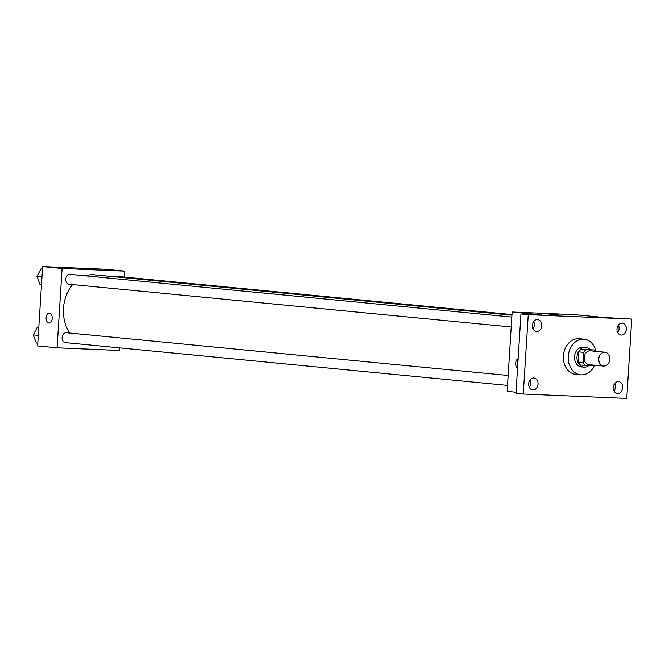 <?xml version="1.0" encoding="UTF-8"?>
<svg xmlns="http://www.w3.org/2000/svg" width="665" height="665" viewBox="0 0 665 665"><rect width="100%" height="100%" fill="white"/><g stroke="black" fill="none" stroke-linecap="round" stroke-linejoin="round"><path stroke-width="1" d="M598.791 358.901A6.958 5.486 -84.5 0 1 604.942 352.209A6.958 5.486 -84.5 0 1 609.739 359.665A6.958 5.486 -84.5 0 1 603.604 366.058A6.958 5.486 -84.5 0 1 598.791 358.901M603.604 366.058L589.007 364.644A6.958 5.486 -84.5 0 1 584.194 357.487A6.958 5.486 -84.5 0 1 590.345 350.796L604.942 352.209M578.858 351.893A9.451 7.456 -84.5 0 1 581.293 349.142L594.202 349.956L586.156 349.615A9.451 7.456 -84.5 0 0 583.729 352.367L578.858 351.893L578.218 362.076A9.451 7.456 -84.5 0 0 580.287 365.019L593.205 365.825A9.451 7.456 -84.5 0 0 594.028 365.135M594.202 349.956A9.451 7.456 -84.5 0 1 595.366 351.278M583.729 352.367L583.089 362.541A9.451 7.456 -84.5 0 0 585.158 365.484M581.293 349.142L586.156 349.615M578.218 362.076L583.089 362.541M590.055 349.557A9.942 7.839 95.5 0 0 585.774 347.354A9.942 7.839 95.5 0 0 585.441 347.329A9.942 7.839 95.5 0 0 576.987 356.706A9.942 7.839 95.5 0 0 583.853 367.147A9.942 7.839 95.5 0 0 588.708 365.634M583.853 367.147L581.426 366.914A9.942 7.839 -84.5 0 1 574.543 356.681A9.942 7.839 -84.5 0 1 583.006 347.097A9.942 7.839 -84.5 0 1 583.338 347.122L585.774 347.354M594.651 365.193A17.897 14.115 -84.5 0 1 580.653 374.827A17.897 14.115 -84.5 0 1 568.267 356.415A17.897 14.115 -84.5 0 1 584.103 339.2A17.897 14.115 -84.5 0 1 595.998 351.344M580.653 374.827L575.79 374.353A17.897 14.115 -84.5 0 1 563.405 355.941A17.897 14.115 -84.5 0 1 579.24 338.734L584.103 339.2M617.635 393.497A5.968 4.705 -84.5 0 1 617.436 393.481A5.968 4.705 -84.5 0 1 613.33 387.088A5.968 4.705 -84.5 0 1 618.583 381.61A5.968 4.705 -84.5 0 1 622.706 387.87A5.968 4.705 -84.5 0 1 617.635 393.497M532.973 389.898A5.968 4.705 -84.5 0 1 532.773 389.881A5.968 4.705 -84.5 0 1 528.658 383.497A5.968 4.705 -84.5 0 1 533.92 378.011A5.968 4.705 -84.5 0 1 538.043 384.27A5.968 4.705 -84.5 0 1 532.973 389.898M536.647 331.494A5.968 4.705 -84.5 0 1 536.447 331.486A5.968 4.705 -84.5 0 1 532.332 325.094A5.968 4.705 -84.5 0 1 537.594 319.607A5.968 4.705 -84.5 0 1 541.717 325.875A5.968 4.705 -84.5 0 1 536.647 331.494M621.31 335.094A5.968 4.705 -84.5 0 1 621.11 335.077A5.968 4.705 -84.5 0 1 617.004 328.693A5.968 4.705 -84.5 0 1 622.257 323.207A5.968 4.705 -84.5 0 1 626.38 329.466A5.968 4.705 -84.5 0 1 621.31 335.094M631.75 319.067L528.268 314.67L523.28 394.021L626.754 398.418L631.75 319.067L604.069 317.496L574.876 314.67L512.158 312.01L541.352 314.836L520.969 313.963L528.268 314.67M549.332 314.113L558.209 314.595L549.332 314.113M533.014 328.917A5.968 4.705 95.5 0 0 533.729 321.469M529.332 387.313A5.968 4.705 95.5 0 0 530.055 379.873M520.969 313.963L515.982 393.314L523.28 394.021M512.158 312.01L507.171 391.353L516.048 392.217M614.003 390.912A5.968 4.705 95.5 0 0 614.718 383.472M617.677 332.508A5.968 4.705 95.5 0 0 618.392 325.069M517.561 368.219A4.971 3.051 92.4 0 1 515.666 363.24A4.971 3.051 92.4 0 1 518.16 358.693M517.678 366.357A4.971 3.051 92.4 0 1 517.245 363.306A4.971 3.051 92.4 0 1 518.052 360.38M548.293 313.971L558.209 314.595M69.875 333.074A34.838 27.481 -84.5 0 1 63.483 308.302A34.838 27.481 -84.5 0 1 72.643 284.57M85.286 275.8A34.838 27.481 -84.5 0 1 94.305 274.803L511.959 315.202M508.168 375.476L66.517 332.741A4.971 3.924 95.5 0 0 62.136 337.313A4.971 3.924 95.5 0 0 65.561 342.641L507.545 385.401M114.397 276.74A4.971 3.924 -84.5 0 1 116.35 276.308L512 314.578M511.219 326.997L69.235 284.238A4.971 3.924 -84.5 0 1 65.793 279.125A4.971 3.924 -84.5 0 1 70.191 274.346L511.842 317.072M124.43 277.089L124.804 271.129L62.094 268.469L57.099 347.812L119.816 350.48L119.974 347.903M62.094 268.469L42.627 266.582L105.344 269.25L124.804 271.129M79.8 268.693L88.678 269.167L79.8 268.693M42.627 266.582L37.639 345.933L57.099 347.812M48.969 323.074A4.971 3.051 92.4 0 1 46.143 317.82A4.971 3.051 92.4 0 1 49.385 313.149A4.971 3.051 92.4 0 1 52.227 318.244A4.971 3.051 92.4 0 1 48.969 323.074A4.971 3.051 92.4 0 1 46.134 317.82A4.971 3.051 92.4 0 1 49.393 313.149M78.753 268.544L88.678 269.167M38.819 327.197L37.373 327.13L33.25 334.911L36.376 342.999L37.814 343.14M37.373 327.13L38.811 327.271M33.25 334.911L38.296 335.401M42.493 268.793L41.047 268.735L36.924 276.515L40.05 284.603L41.488 284.745M41.047 268.735L42.485 268.868M36.924 276.515L41.97 276.997"/></g></svg>
